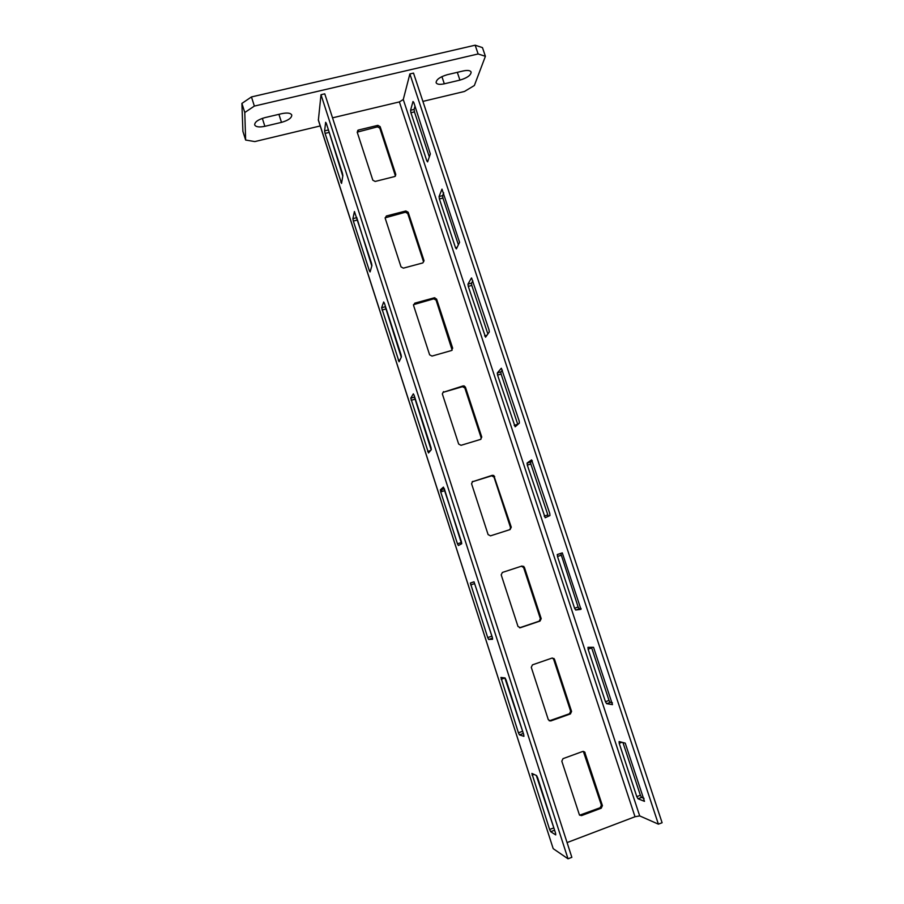 <?xml version="1.0" encoding="UTF-8"?>
<svg xmlns="http://www.w3.org/2000/svg" width="904" height="904" viewBox="0 0 904 904"><rect width="100%" height="100%" fill="white"/><g stroke="black" fill="none" stroke-linecap="round" stroke-linejoin="round"><path stroke-width="1.36" d="M444.316 83.812C439.739 84.773 436.994 84.411 436.101 82.705C436.236 79.563 439.954 76.896 447.265 74.704L463.108 70.975C467.617 70.037 470.283 70.399 471.142 72.06C470.961 75.235 467.221 77.925 459.921 80.117L444.316 83.812L441.909 76.603M475.165 45.2L482.465 47.618L485.403 56.297L478.126 53.969L475.165 45.2L251.459 96.931L254.363 106.084L244.781 112.514L241.899 103.418L251.459 96.931M320.208 125.95L254.826 141.578L245.639 140.041L242.905 131.385L241.899 103.418M485.403 56.297L474.363 85.507L464.475 91.462L422.891 101.395M245.639 140.041L244.781 112.514M254.363 106.084L478.126 53.969M264.861 126.311C259.245 127.453 255.843 126.989 254.679 124.921C254.645 122.029 258.058 119.588 264.917 117.622L281.811 113.644C287.348 112.525 290.659 112.989 291.766 115.011C291.766 117.949 288.342 120.401 281.483 122.368L264.861 126.311L262.341 118.367M553.338 848.754L568.017 858.8L571.848 857.331L324.762 93.835L320.999 94.717L318.366 120.221L553.146 848.506L318.31 119.735M523.405 733.619L504.805 677.91M492.556 638.213L474.035 581.837L470.362 583.046L474.001 581.792L492.318 637.354L492.578 639.297L488.668 639.467L487.708 637.591L470.362 583.046M444.248 488.522L461.594 543.812M431.163 449.842L414.427 397.105L410.766 398.167L413.32 393.85L414.145 395.319L430.982 447.457L431.332 449.638L428.496 452.96L410.766 398.167M401.252 357.238L385.285 306.75L381.624 307.755L383.658 301.992L384.426 303.292L401.014 354.65L401.421 356.877L399.082 361.769L381.624 307.755M371.804 266.013L356.651 217.276M342.786 176.144L328.299 129.498M554.694 830.505L536.298 775.451M555.564 833.205L537.654 777.756L536.581 775.575L531.88 773.417L549.609 829.476L550.683 831.703L555.734 834.9L555.564 833.205M568.017 858.8L320.999 94.717M523.698 734.523L506.059 679.921L505.053 677.943L500.918 677.446L518.421 732.805L519.438 734.85L523.913 736.342L523.698 734.523M461.413 541.677L443.435 487.109L440.395 489.81L440.711 491.9L457.458 543.812L458.362 545.507L461.718 543.745L461.413 541.677M371.487 263.233L354.424 211.502L352.91 218.655L353.34 221.062L369.363 270.714L370.098 271.934L371.917 265.606L371.487 263.233M325.067 133.396L341.531 183.422L342.865 175.681L342.413 173.184L326.31 123.328L325.643 122.289L324.592 130.888L325.067 133.396L328.694 132.526M658.394 824.154L409.874 73.947L413.512 73.1L662.101 822.742L658.394 824.154L639.693 815.905L635.015 816.741L567.068 842.584M409.874 73.947L403.274 99.519L399.387 101.915L332.525 117.836M552.333 657.999L553.632 659.265L570.639 711.245L569.475 713.742L549.259 720.85M521.382 566.22L523.597 567.497L540.366 618.72L539.191 621.161L519.551 627.794M493.121 475.99L493.799 475.481L492.33 475.312L472.125 481.855L491.652 475.82L494.002 477.075L510.523 527.552L509.912 529.631M463.616 386.72L464.204 385.951L463.085 385.918L443.005 392.37L462.486 386.697L464.837 387.952L481.12 437.694L480.939 439.242M413.467 304.693L433.75 298.84L436.078 300.105L452.158 350.176M385.104 217.83L405.421 212.237L407.738 213.502L423.558 261.844L424.032 260.714L408.167 212.237L405.839 210.971L386.37 215.988L385.172 218.169L401.014 266.872L403.365 268.149L422.835 262.928L424.032 260.714M395.466 176.054L379.804 128.131L377.488 126.854L357.193 132.131L372.821 180.178L375.149 181.455L394.845 176.495L395.782 174.427L380.143 126.628L377.827 125.351L358.413 130.04L357.204 132.176M583.34 751.36L601.375 805.148L600.211 807.713L579.611 815.193M602.414 805.622L584.651 751.97L582.684 751.473L563 758.659L561.813 761.202L579.464 815.024L581.532 815.611L601.25 808.199L602.414 805.622L601.375 805.148M571.577 711.437L554.514 659.298L552.118 658.055L532.467 664.847L531.281 667.333L548.321 719.731L550.728 720.963L570.413 713.934L571.577 711.437L570.639 711.245M541.202 618.63L524.376 567.26L522.003 566.017L502.387 572.435L501.2 574.854L517.992 626.472L520.388 627.715L540.027 621.071L541.202 618.63L540.366 618.72M472.758 481.357L471.56 483.719L488.103 534.592L490.488 535.846L510.082 529.574L511.268 527.19L493.799 475.481M443.548 391.613L442.338 393.918L458.656 444.045L461.017 445.31L480.578 439.4L481.764 437.073L465.436 387.183L464.204 385.951M452.689 348.255L436.598 299.077L434.259 297.811L414.755 303.168L413.557 305.416L429.626 354.82L431.988 356.086L451.503 350.526L452.136 349.136M593.532 647.287L587.984 647.32L588.109 649.185L605.454 701.719L606.607 703.685L612.494 704.623L593.532 647.287M562.299 552.898L557.316 554.491L557.486 556.468L574.571 608.222L575.667 610.019L580.978 609.364L562.299 552.898M531.552 459.91L527.1 463.029L527.303 465.119L545.18 517.743L549.948 515.54L549.768 513.472L531.62 459.887M501.245 368.312L497.29 372.979L497.573 375.092L515.144 426.812L519.371 423.106L519.156 420.925L501.392 368.267M471.391 278.059L467.967 284.127L468.272 286.376L485.55 337.215L489.29 331.983L488.996 329.768L471.606 278.003M441.977 189.139L439.073 196.541L439.389 198.936L455.514 247.752L456.373 248.916L459.571 242.34L441.977 189.128M410.913 112.74L426.812 160.855L427.615 161.895L430.338 153.929L413.795 102.434L412.992 101.497L410.574 110.254L410.913 112.74L414.439 111.893L429.321 156.9M625.229 743.133L619.116 741.551L619.195 743.303L636.8 796.627L638.009 798.763L644.484 801.339L625.229 743.133M612.392 702.747L610.177 702.408L609.025 700.442L591.487 647.298M581.125 608.573L579.227 608.81L578.131 607.025L560.774 553.451L557.214 554.615M548.31 516.297L530.851 464.023L530.58 462.046L532.298 460.78M517.789 424.496L501.121 374.064L500.827 371.951L502.364 370.154M487.866 333.983L471.809 285.404L471.515 283.155L472.826 280.861M458.373 244.792L442.915 198.032L442.61 195.637L443.706 192.868M415.015 106.141L414.1 109.407L414.439 111.893M644.021 798.368L641.591 797.418L640.382 795.283L622.935 742.534M457.322 72.343L459.921 80.117M278.918 114.322L281.483 122.368M441.502 489.471L442.146 491.46M532.083 775.157L534.072 774.423M553.293 828.087L549.609 829.476M550.683 831.703L554.378 830.313M501.166 679.311L504.839 678.034M522.105 731.483L518.421 732.805M519.438 734.85L523.133 733.539M470.713 584.899L474.385 583.701M491.38 636.348L487.708 637.591M488.668 639.467L492.352 638.224M444.056 488.68L440.395 489.81M440.711 491.9L444.372 490.77M461.119 542.637L457.458 543.812M414.461 397.025L410.8 398.088M411.162 400.28L414.812 399.218M430.553 450.542L427.66 451.424M385.296 306.705L381.646 307.71M382.042 310.015L385.68 309.01M399.975 359.928L398.291 360.402M356.549 217.717L352.91 218.655M353.34 221.062L356.978 220.124M370.538 270.398L369.363 270.714M341.757 182.099L340.853 182.325M328.231 130.018L324.592 130.888M584.108 752.388L585.091 752.704M581.532 815.611L580.56 815.103M600.211 807.713L601.25 808.199M635.015 816.741L399.387 101.915M553.632 659.265L554.514 659.298M550.728 720.963L549.858 720.748M569.475 713.742L570.413 713.934M523.597 567.497L524.376 567.26M520.388 627.715L519.608 627.783M539.191 621.161L540.027 621.071M494.002 477.075L494.691 476.566M511.268 527.19L510.523 527.552M492.33 475.312L491.652 475.82M464.837 387.952L465.436 387.183M481.764 437.073L481.12 437.694M463.085 385.918L462.486 386.697M436.078 300.105L436.598 299.077M434.259 297.811L433.75 298.84M414.314 304.173L414.755 303.168M407.738 213.502L408.167 212.237M405.839 210.971L405.421 212.237M386.37 215.988L386.008 217.242L386.392 215.988M358.142 131.532L358.413 130.04M377.827 125.351L377.488 126.854M379.804 128.131L380.143 126.628M395.782 174.427L395.398 175.794M639.693 815.905L403.274 99.519M638.009 798.763L641.591 797.418M640.382 795.283L636.8 796.627M619.195 743.303L621.963 742.286M606.607 703.685L610.177 702.408M609.025 700.442L605.454 701.719M588.109 649.185L591.668 647.953M575.667 610.019L579.227 608.81M578.131 607.025L574.571 608.222M557.486 556.468L561.034 555.305M530.659 461.933L527.1 463.029M547.7 514.975L544.151 516.105M527.303 465.119L530.851 464.023M500.884 371.872L497.336 372.9M517.721 424.281L514.173 425.343M497.573 375.092L501.121 374.064M471.538 283.11L467.989 284.082M486.962 335.237L484.623 335.904M468.272 286.376L471.809 285.404M442.61 195.637L439.073 196.541M457.153 247.312L455.514 247.752M439.389 198.936L442.915 198.032M428.078 160.539L426.812 160.855M414.1 109.407L410.574 110.254M444.011 488.781L440.338 489.923M441.446 489.493L442.09 491.482M583.679 751.653L584.651 751.97M553.101 658.44L553.982 658.462M522.93 566.559L523.71 566.311M434.361 298.783L434.869 297.755M357.521 131.814L357.803 130.323M530.58 462.046L527.032 463.142M500.827 371.951L497.29 372.979M471.515 283.155L467.967 284.127"/></g></svg>
